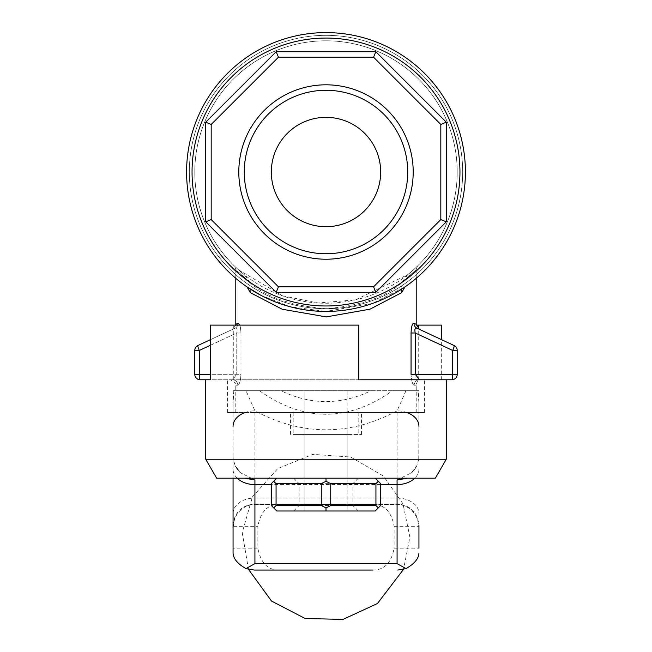 <?xml version="1.0" encoding="UTF-8"?>
<svg xmlns="http://www.w3.org/2000/svg" width="652" height="652" viewBox="0 0 652 652"><rect width="100%" height="100%" fill="white"/><g stroke="black" fill="none" stroke-linecap="round" stroke-linejoin="round"><path stroke-width="0.49" stroke-dasharray="3.26 2.44" d="M250.392 292.683L249.944 282.357L235.788 269.635L234.549 266.122M249.944 412.577L416.212 412.577L249.944 412.577M416.212 278.314L416.212 269.635L402.056 282.357L407.687 274.704L355.397 299.896L318.054 302.984L282.471 295.796L238.591 269.879L244.313 274.704L249.944 282.357C232.234 266.66 231.338 265.943 247.263 280.221C263.595 296.147 289.757 305.633 325.755 308.698C361.852 305.78 388.144 296.31 404.639 280.295C420.662 265.943 419.798 266.635 402.056 282.357L401.608 285.886A136.684 136.684 0 0 0 428.853 81.997A136.684 136.684 0 0 0 223.147 81.997A136.684 136.684 0 0 0 250.392 285.886M401.608 292.683L401.608 285.886M457.215 374.305L411.045 374.305C411.461 380.907 412.504 384.558 414.167 385.242C412.512 384.664 411.469 381.012 411.045 374.305L411.045 332.993L415.251 332.993L415.251 374.305L419.513 379.774A5.469 5.346 90 0 0 414.167 385.242A5.469 5.346 90 0 1 419.513 379.774L451.746 379.774A5.469 0.945 90 0 0 452.7 374.305L452.7 350.45A5.469 0.864 115 0 0 454.061 345.495A5.469 5.469 0 0 1 457.215 350.45L457.215 374.305A5.469 5.469 0 0 1 451.746 379.774M419.366 329.317L417.019 328.225A5.469 5.306 115 0 1 413.996 323.27L416.212 324.362M237.735 325.103A5.469 5.306 -115 0 1 234.981 328.225L210.335 339.716L234.981 328.225C236.978 327.597 237.564 329.187 236.749 332.993L240.955 332.993L236.749 332.993C237.564 329.187 236.978 327.597 234.981 328.225A5.469 5.306 -115 0 0 238.004 323.27C239.659 323.221 240.645 326.465 240.955 332.993C240.637 326.448 239.651 323.205 238.004 323.27L235.788 324.362M233.286 379.774L233.286 325.103L358.804 325.103L358.804 379.774L358.804 325.103L358.804 379.774L232.487 379.774A5.469 5.346 -90 0 1 237.833 385.242C239.488 384.664 240.531 381.012 240.955 374.305C240.539 380.907 239.496 384.558 237.833 385.242A5.469 5.346 -90 0 0 232.487 379.774L236.749 374.305L232.487 379.774L205.722 379.774L424.411 379.774L418.714 379.774L418.714 328.958M326 412.577L361.534 412.577L326 412.577M326 434.444L361.534 434.444L326 434.444M347.866 434.444L293.196 434.444L347.866 434.444L347.866 505.52L304.134 505.52L347.866 505.52L347.866 510.989L347.866 412.577L358.804 412.577L347.866 412.577L347.866 434.444M304.134 434.444L304.134 510.989L347.866 510.989L304.134 510.989L304.134 412.577L293.196 412.577L304.134 412.577L304.134 434.444M261.036 295.372L290.018 306.709L326 311.436A139.414 139.414 0 0 0 446.734 102.307A139.414 139.414 0 0 0 205.266 102.307A139.414 139.414 0 0 0 326 311.436L372.52 303.441L404.957 286.921A139.414 139.414 0 0 0 430.418 79.642A139.414 139.414 0 0 0 221.582 79.642A139.414 139.414 0 0 0 247.043 286.921M407.687 274.704L407.687 274.696A131.215 131.215 0 0 0 400.002 63.66A131.215 131.215 0 0 0 200.629 133.293A131.215 131.215 0 0 0 407.687 274.704A131.215 131.215 0 0 0 422.219 82.804A131.215 131.215 0 0 0 229.781 82.804A131.215 131.215 0 0 0 244.313 274.704A131.215 131.215 0 0 1 229.781 82.804A131.215 131.215 0 0 1 422.219 82.804A131.215 131.215 0 0 1 407.687 274.704M278.445 286.831L211.183 219.577L211.183 124.459L278.445 57.205L373.555 57.205L440.817 124.459L440.817 219.577L373.555 286.831L278.445 286.831L211.183 219.577L211.183 124.459L278.445 57.205L373.555 57.205L440.817 124.459L440.817 219.577L373.555 286.831L278.445 286.831L373.555 286.831L440.817 219.577L440.817 124.459L373.555 57.205L278.445 57.205L211.183 124.459L211.183 219.577L278.445 286.831L276.179 292.3L375.821 292.3L373.555 286.831M211.183 124.459L205.722 122.193L205.722 221.835L211.183 219.577M326 259.219A87.205 87.205 0 0 0 401.518 128.411A87.205 87.205 0 0 0 250.482 128.411A87.205 87.205 0 0 0 326 259.219M326 90.278A81.736 81.736 0 0 0 244.264 172.014A81.736 81.736 0 0 0 326 253.75A81.736 81.736 0 0 0 407.736 172.014A81.736 81.736 0 0 0 326 90.278A81.736 81.736 0 0 1 396.783 212.886A81.736 81.736 0 0 1 255.217 212.886A81.736 81.736 0 0 1 326 90.278M326 226.692A54.67 54.67 0 0 0 380.67 172.014A54.67 54.67 0 0 0 326 117.344A54.67 54.67 0 0 0 271.33 172.014A54.67 54.67 0 0 0 326 226.692M326 253.75A81.736 81.736 0 0 0 396.783 131.15A81.736 81.736 0 0 0 255.217 131.15A81.736 81.736 0 0 0 326 253.75M326 311.436A139.414 139.414 0 0 0 446.734 102.307A139.414 139.414 0 0 0 205.266 102.307A139.414 139.414 0 0 0 326 311.436M373.555 57.205L375.821 51.736L276.179 51.736L278.445 57.205M446.278 221.835L440.817 219.577M375.821 51.736L446.278 122.193L440.817 124.459M326 308.698A136.684 136.684 0 0 0 444.371 103.676A136.684 136.684 0 0 0 207.629 103.676A136.684 136.684 0 0 0 326 308.698A136.684 136.684 0 0 1 189.316 172.014A136.684 136.684 0 0 1 326 35.33A136.684 136.684 0 0 1 462.684 172.014A136.684 136.684 0 0 1 326 308.698A136.684 136.684 0 0 1 189.316 172.014A136.684 136.684 0 0 1 326 35.33A136.684 136.684 0 0 1 462.684 172.014A136.684 136.684 0 0 1 326 308.698M418.714 379.774L419.513 379.774M200.254 379.774A5.469 5.469 0 0 1 194.785 374.305L194.785 350.45A5.469 5.469 0 0 1 197.939 345.495A5.469 0.864 -115 0 0 199.3 350.45L199.3 374.305A5.469 0.945 -90 0 0 200.254 379.774M371.086 390.711L418.943 390.711L418.943 412.577L233.057 412.577L233.057 390.711L304.134 390.711L304.134 478.185L347.866 478.185L304.134 478.185L304.134 390.711L418.943 390.711L418.943 412.577L424.411 412.577L227.589 412.577L233.057 412.577L233.057 390.711L371.086 390.711C341.029 405.185 310.971 405.185 280.914 390.711M347.866 390.711L347.866 478.185L347.866 390.711M441.665 325.103L416.253 325.103M233.286 325.103L210.335 325.103M259.447 390.711L233.823 390.711L259.447 390.711C303.816 422.097 348.184 422.097 392.553 390.711L418.176 390.711L392.553 390.711M233.823 390.711L233.057 403.751L233.057 553.14M237.198 478.185A21.866 15.461 180 0 1 233.057 469.13L233.057 403.751M233.057 456.433L233.237 459.244L235.07 465.495L240.555 472.806L254.924 479.962M397.076 479.962L411.445 472.806L416.93 465.495L418.763 459.244L446.278 459.244M205.722 459.244L233.237 459.244M441.665 379.774L441.665 339.716M418.763 459.244L418.943 403.751L418.176 390.711M233.057 469.13L233.057 478.185M233.057 525.349L233.057 525.137C234.467 512.285 241.753 505.202 254.924 503.898L255.339 504.428L279.04 504.428C267.67 504.363 260.613 511.649 257.866 526.294L257.866 548.169L233.057 548.169M418.943 403.751L418.943 456.433M233.057 525.137L233.497 526.294A21.866 21.85 90 0 1 255.339 504.428L396.66 504.428A21.866 21.85 -90 0 1 418.502 526.294L418.943 525.137L418.943 548.169L394.134 548.169C391.387 562.815 384.33 570.101 372.96 570.035L279.04 570.035C267.695 570.117 260.637 562.831 257.866 548.169M279.04 504.428L372.96 504.428C384.305 504.346 391.363 511.633 394.134 526.294L394.134 548.169M372.96 504.428L396.66 504.428L397.076 503.898C410.247 505.202 417.533 512.285 418.943 525.137M216.651 478.185L435.349 478.185M405.96 390.711L397.076 410.874C349.692 436.074 302.308 436.074 254.924 410.874L246.04 390.711M407.06 412.577A21.866 15.461 -0 0 0 397.076 410.874L397.076 503.898M240.555 472.806A21.866 21.866 0 0 1 235.07 465.495A21.866 21.866 0 0 0 240.555 472.806M416.93 465.495A21.866 21.866 0 0 1 411.445 472.806A21.866 21.866 0 0 0 416.93 465.495M244.94 412.577A21.866 15.461 180 0 1 254.924 410.874L254.924 498.022L397.076 498.022A21.866 15.461 -0 0 1 418.943 513.483M276.065 505.52L276.065 483.654L321.265 483.654L321.265 505.52L276.065 505.52L273.693 507.892L276.79 510.989L375.21 510.989L380.67 505.52L380.67 483.654L375.21 478.185L326 478.185L375.21 478.185M375.935 505.52L330.735 505.52L330.735 483.654L375.935 483.654L375.935 505.52L378.307 507.892M276.065 483.654L273.693 481.282L271.33 483.654L271.33 505.52L273.693 507.892M297.98 510.989L358.347 510.989L297.98 510.989M297.98 478.185L358.347 478.185L297.98 478.185M276.79 478.185L326 478.185L276.79 478.185L273.693 481.282M302.715 483.654L352.879 483.654L302.715 483.654M302.715 505.52L352.879 505.52L302.715 505.52M326 510.989L326 507.892L321.265 505.52M330.735 505.52L326 507.892M330.735 483.654L326 481.282L326 478.185M326 481.282L321.265 483.654M378.307 481.282L375.935 483.654M414.167 385.242L416.212 385.242L414.167 385.242M240.955 374.305L240.955 332.993L240.955 374.305L236.749 374.305L240.955 374.305M237.833 385.242L235.788 385.242L237.833 385.242M457.215 350.45L452.7 350.45L415.251 332.993M194.785 374.305L236.749 374.305L236.749 332.993L199.3 350.45L194.785 350.45M210.335 345.307L236.749 332.993L236.749 374.305L210.335 374.305M233.497 526.294L257.866 526.294M394.134 526.294L418.502 526.294M380.67 484.591L271.33 484.591M233.057 513.483A21.866 15.461 180 0 1 254.924 498.022L254.924 503.898M418.943 469.13A21.866 15.461 180 0 1 414.802 478.185M416.212 412.577L416.212 385.242C416.538 381.917 418.356 380.1 421.681 379.774M235.788 412.577L235.788 385.242C236.945 384.02 235.119 382.194 230.319 379.774M235.788 278.314L235.788 269.635M361.534 434.444L361.534 412.577M290.466 434.444L290.466 412.577M358.804 412.577L358.804 434.444M293.196 412.577L293.196 434.444M416.204 269.635L417.451 266.122M417.639 265.935L415.65 267.833M403.27 288.062C395.43 293.547 385.112 298.697 372.308 303.514M279.765 303.539C267.141 298.803 256.921 293.726 249.097 288.298M235.747 325.103L232.642 329.317M424.411 412.577L424.411 379.774M227.589 412.577L227.589 379.774M248.477 569.351L242.218 532.627L252.471 496.808L277.752 468.576L312.87 454.354L350.67 457.028L383.441 476.066L403.009 503.906L409.912 537.232L403.523 569.351M358.347 510.989L352.879 505.52L352.879 483.654L358.347 478.185M293.653 510.989L299.121 505.52L299.121 483.654L293.653 478.185"/><path stroke-width="0.98" d="M404.957 286.921L401.608 292.683L370.034 309.17L326.269 316.896L282.169 309.235L250.392 292.683L247.043 286.921L261.036 295.372M416.204 324.362L419.358 329.317L417.019 328.225A5.469 5.306 115 0 1 413.996 323.27C412.341 323.221 411.355 326.465 411.045 332.993C411.363 326.448 412.349 323.205 413.996 323.27L416.212 324.362L416.212 278.314M237.735 325.103A5.469 5.306 -115 0 0 238.004 323.27L235.788 324.362L235.788 278.314M326 117.344A54.67 54.67 0 0 1 373.351 199.349A54.67 54.67 0 0 1 278.648 199.349A54.67 54.67 0 0 1 326 117.344M326 253.75A81.736 81.736 0 0 0 396.783 131.15A81.736 81.736 0 0 0 255.217 131.15A81.736 81.736 0 0 0 326 253.75M326 259.219A87.205 87.205 0 0 0 401.518 128.411A87.205 87.205 0 0 0 250.482 128.411A87.205 87.205 0 0 0 326 259.219M278.445 57.205L211.183 124.459L211.183 219.577L278.445 286.831L373.555 286.831L440.817 219.577L440.817 124.459L373.555 57.205L278.445 57.205L276.179 51.736L205.722 122.193L211.183 124.459M440.817 124.459L446.278 122.193L446.278 221.835L446.278 122.193L375.821 51.736L276.179 51.736L205.722 122.193L205.722 221.835L276.179 292.3L205.722 221.835L211.183 219.577M326 32.6A139.414 139.414 0 0 1 465.414 172.014A139.414 139.414 0 0 1 326 311.436A139.414 139.414 0 0 1 186.586 172.014A139.414 139.414 0 0 1 326 32.6M373.555 286.831L375.821 292.3L446.278 221.835L375.821 292.3L276.179 292.3L278.445 286.831M375.821 51.736L373.555 57.205M446.278 221.835L440.817 219.577M417.019 328.225C415.022 327.597 414.436 329.187 415.251 332.993C414.436 329.187 415.022 327.597 417.019 328.225L454.061 345.495L417.019 328.225M446.278 459.244L205.722 459.244L216.651 478.185L435.349 478.185L446.278 459.244L446.278 379.774L451.746 379.774A5.469 5.469 0 0 0 457.215 374.305L452.7 374.305A5.469 0.945 90 0 1 451.746 379.774A5.469 5.469 0 0 0 457.215 374.305L457.215 350.45A5.469 5.469 0 0 0 454.061 345.495A5.469 0.864 115 0 1 452.7 350.45L452.7 374.305L415.251 374.305L415.251 332.993L452.7 350.45L457.215 350.45A5.469 5.469 0 0 0 454.061 345.495M419.513 379.774L415.251 374.305L411.045 374.305L411.045 332.993L415.251 332.993M210.335 379.774L200.254 379.774L210.335 379.774L210.335 325.103L358.804 325.103L358.804 379.774L446.278 379.774M197.939 345.495A5.469 5.469 0 0 0 194.785 350.45L194.785 374.305A5.469 5.469 0 0 0 200.254 379.774A5.469 0.945 -90 0 1 199.3 374.305L199.3 350.45A5.469 0.864 -115 0 1 197.939 345.495L210.335 339.716L197.939 345.495A5.469 5.469 0 0 0 194.785 350.45L199.3 350.45L210.335 345.307M416.253 325.103L441.665 325.103L441.665 339.716M418.714 328.958L418.714 325.103M233.057 478.185L233.057 553.14C233.4 558.78 237.711 563.931 246 568.593L254.158 570.035L372.96 570.035M418.943 525.349L418.943 548.169M279.04 570.035L254.158 570.035M271.33 484.591L254.924 484.591L254.924 563.63L397.076 563.63L406 568.593L397.842 570.035M254.924 563.63L246 568.593M244.687 478.185L254.924 479.962L254.924 484.591A21.866 15.461 180 0 1 237.198 478.185M414.802 478.185A21.866 15.461 180 0 1 397.076 484.591L397.076 479.962L407.313 478.185M418.943 553.14C418.6 558.78 414.289 563.931 406 568.593M418.943 426.335A21.866 15.461 -0 0 0 407.06 412.577M233.057 426.335A21.866 15.461 180 0 1 244.94 412.577M375.21 478.185L380.67 483.654L380.67 505.52L375.21 510.989L276.79 510.989L273.693 507.892L276.065 505.52L321.265 505.52L321.265 483.654L276.065 483.654L276.065 505.52M273.693 507.892L271.33 505.52L271.33 483.654L276.79 478.185M330.735 505.52L375.935 505.52L375.935 483.654L330.735 483.654L330.735 505.52L326 507.892L326 510.989M375.935 505.52L378.307 507.892M321.265 505.52L326 507.892M321.265 483.654L326 481.282L326 478.185M273.693 481.282L276.065 483.654M375.935 483.654L378.307 481.282M326 481.282L330.735 483.654M326 38.069A133.945 133.945 0 0 1 442.007 238.991A133.945 133.945 0 0 1 209.993 238.991A133.945 133.945 0 0 1 326 38.069M210.335 374.305L194.785 374.305A5.469 5.469 0 0 0 200.254 379.774M380.67 484.591L397.076 484.591L397.076 563.63M372.814 303.335L372.308 303.514M279.765 303.539L279.276 303.367M235.796 324.362L235.747 325.103M205.722 459.244L205.722 379.774M403.523 569.351L377.426 603.532L343.017 619.4L305.136 618.503L271.501 601.038L248.477 569.351"/></g></svg>
